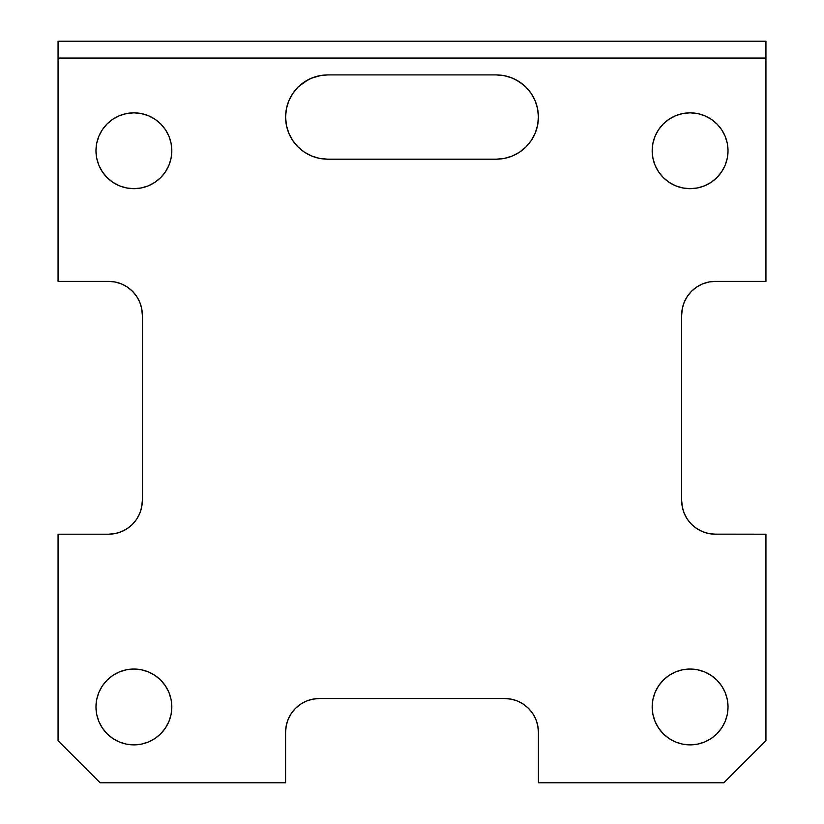 <?xml version="1.0" encoding="UTF-8"?>
<svg xmlns="http://www.w3.org/2000/svg" width="824" height="824" viewBox="0 0 824 824"><rect width="100%" height="100%" fill="white"/><g stroke="black" fill="none" stroke-linecap="round" stroke-linejoin="round"><path stroke-width="1.24" d="M327.725 159.187A42.137 42.137 0 0 1 285.588 117.049A42.137 42.137 0 0 1 327.725 74.912L496.275 74.912A42.137 42.137 0 0 1 538.412 117.049A42.137 42.137 0 0 1 496.275 159.187L504.494 158.373L512.394 155.973L519.687 152.079L526.072 146.837L531.305 140.451L535.198 133.169L537.598 125.269L538.412 117.049L537.598 108.83L535.198 100.919L531.305 93.637L526.072 87.251L519.687 82.009L512.394 78.115L504.494 75.715L496.275 74.912L327.725 74.912L319.506 75.715L311.606 78.115L304.313 82.009L297.928 87.251L292.695 93.637L288.802 100.919L286.402 108.83L285.588 117.049L286.402 125.269L288.802 133.169L292.695 140.451L297.928 146.837L304.313 152.079L311.606 155.973L319.506 158.373L327.725 159.187L496.275 159.187L327.725 159.187L320.217 158.507M95.975 150.751A37.925 37.925 0 0 1 133.9 112.837A37.925 37.925 0 0 1 171.825 150.751L171.093 143.355L168.941 136.238L165.428 129.687L160.711 123.94L154.974 119.222L148.413 115.721L141.295 113.558L133.9 112.837L126.505 113.558L119.387 115.721L112.826 119.222L107.089 123.94L102.372 129.687L98.859 136.238L96.707 143.355L95.975 150.751L96.707 158.157L98.859 165.263L102.372 171.825L107.089 177.572L112.826 182.289L119.387 185.791L126.505 187.944L133.9 188.675L141.295 187.944L148.413 185.791L154.974 182.289L160.711 177.572L165.428 171.825L168.941 165.263L171.093 158.157L171.825 150.751A37.925 37.925 0 0 1 133.9 188.675A37.925 37.925 0 0 1 95.975 150.751L96.707 158.157M652.175 150.751A37.925 37.925 0 0 1 690.1 112.837A37.925 37.925 0 0 1 728.025 150.751L727.293 143.355L725.141 136.238L721.628 129.687L716.911 123.94L711.174 119.222L704.613 115.721L697.495 113.558L690.1 112.837L682.705 113.558L675.587 115.721L669.026 119.222L663.289 123.94L658.572 129.687L655.059 136.238L652.907 143.355L652.175 150.751L652.907 158.157L655.059 165.263L658.572 171.825L663.289 177.572L669.026 182.289L675.587 185.791L682.705 187.944L690.1 188.675L697.495 187.944L704.613 185.791L711.174 182.289L716.911 177.572L721.628 171.825L725.141 165.263L727.293 158.157L728.025 150.751A37.925 37.925 0 0 1 690.1 188.675A37.925 37.925 0 0 1 652.175 150.751L652.907 158.157M652.175 706.951A37.925 37.925 0 0 1 690.1 669.036A37.925 37.925 0 0 1 728.025 706.951L727.293 699.555L725.141 692.438L721.628 685.887L716.911 680.14L711.174 675.423L704.613 671.921L697.495 669.758L690.1 669.036L682.705 669.758L675.587 671.921L669.026 675.423L663.289 680.14L658.572 685.887L655.059 692.438L652.907 699.555L652.175 706.951L652.907 714.356L655.059 721.464L658.572 728.025L663.289 733.772L669.026 738.489L675.587 741.991L682.705 744.144L690.1 744.875L697.495 744.144L704.613 741.991L711.174 738.489L716.911 733.772L721.628 728.025L725.141 721.464L727.293 714.356L728.025 706.951A37.925 37.925 0 0 1 690.1 744.875A37.925 37.925 0 0 1 652.175 706.951M95.975 706.951A37.925 37.925 0 0 1 133.9 669.036A37.925 37.925 0 0 1 171.825 706.951L171.093 699.555L168.941 692.438L165.428 685.887L160.711 680.14L154.974 675.423L148.413 671.921L141.295 669.758L133.9 669.036L126.505 669.758L119.387 671.921L112.826 675.423L107.089 680.14L102.372 685.887L98.859 692.438L96.707 699.555L95.975 706.951L96.707 714.356L98.859 721.464L102.372 728.025L107.089 733.772L112.826 738.489L119.387 741.991L126.505 744.144L133.9 744.875L141.295 744.144L148.413 741.991L154.974 738.489L160.711 733.772L165.428 728.025L168.941 721.464L171.093 714.356L171.825 706.951A37.925 37.925 0 0 1 133.9 744.875A37.925 37.925 0 0 1 95.975 706.951M708.805 282.024L715.386 281.375L765.949 281.375L765.949 58.051L58.051 58.051L58.051 281.375L58.051 41.2L765.949 41.2L58.051 41.2L58.051 58.051L765.949 58.051L765.949 41.2L765.949 281.375L715.386 281.375L708.805 282.024L702.481 283.94L696.651 287.061L691.542 291.253L687.35 296.362L684.239 302.181L682.324 308.506L681.675 315.087L681.675 500.487L682.324 507.059L684.239 513.383L687.35 519.213L691.542 524.322L696.651 528.514L702.481 531.635L708.805 533.55L715.386 534.199L765.949 534.199L765.949 740.663L723.812 782.8L538.412 782.8L538.412 732.237L537.763 725.656L535.847 719.331L532.726 713.512L528.534 708.403L523.425 704.211L517.596 701.09L511.271 699.174L504.7 698.525L319.3 698.525L312.729 699.174L306.404 701.09L300.575 704.211L295.466 708.403L291.274 713.512L288.153 719.331L286.237 725.656L285.588 732.237L285.588 782.8L100.188 782.8L285.588 782.8L285.588 732.237A33.712 33.712 0 0 1 319.3 698.525L504.7 698.525A33.712 33.712 0 0 1 538.412 732.237L538.412 782.8L723.812 782.8L765.949 740.663L765.949 534.199L713.44 534.137M100.188 782.8L58.051 740.663L58.051 534.199L108.614 534.199L115.195 533.55L121.519 531.635L127.349 528.514L132.458 524.322L136.65 519.213L139.761 513.383L141.677 507.059L142.325 500.487L142.325 315.087L141.677 308.506L139.761 302.181L136.65 296.362L132.458 291.253L127.349 287.061L121.519 283.94L115.195 282.024L108.614 281.375L58.051 281.375L108.614 281.375A33.712 33.712 0 0 1 142.325 315.087L142.325 500.487A33.712 33.712 0 0 1 108.614 534.199L58.051 534.199L58.051 740.663L100.188 782.8M141.677 308.506L142.325 315.087M127.349 528.514L121.519 531.635M537.763 725.656L538.412 732.237M682.324 507.059L681.675 500.487L681.675 315.087A33.712 33.712 0 0 1 715.386 281.375M696.651 287.061L702.481 283.94M502.805 75.417L496.275 74.912L502.805 75.417L509.253 76.962L515.556 79.578L523.322 84.738M527.556 88.817L529.791 91.516M532.963 96.336L534.529 99.385M536.702 105.173L537.433 108.016M317.92 158.023L312.852 156.467M310.432 155.468L305.683 152.955M303.788 151.719L298.01 146.919M298.072 146.981L293.148 141.12M291.82 139.091L289.358 134.456M288.349 132.046L286.742 126.824M286.299 124.712L285.588 117.224M285.598 116.06L286.237 109.695M286.742 107.264L288.266 102.269M289.245 99.869L291.861 94.935M292.953 93.246L297.752 87.437M298.854 86.355L308.444 79.578L304.499 81.895M154.974 182.289L153.635 183.134M119.387 185.791L118.244 185.297M96.707 143.355L98.859 136.238M711.174 182.289L709.835 183.134M675.587 185.791L674.444 185.297M652.907 143.355L653.102 142.449M658.572 728.025L657.933 727.046M704.613 671.921L705.756 672.415M711.174 675.423L716.911 680.14M727.293 699.555L728.025 706.951M102.372 728.025L98.859 721.464M148.413 671.921L149.556 672.415M154.974 675.423L156.261 676.329M171.093 699.555L171.825 706.951M304.149 82.122L302.449 83.337M311.513 78.156L308.444 79.578L314.747 76.962L321.195 75.417L327.725 74.912L321.195 75.417L311.647 78.095M715.386 534.199A33.712 33.712 0 0 1 681.675 500.487"/></g></svg>
